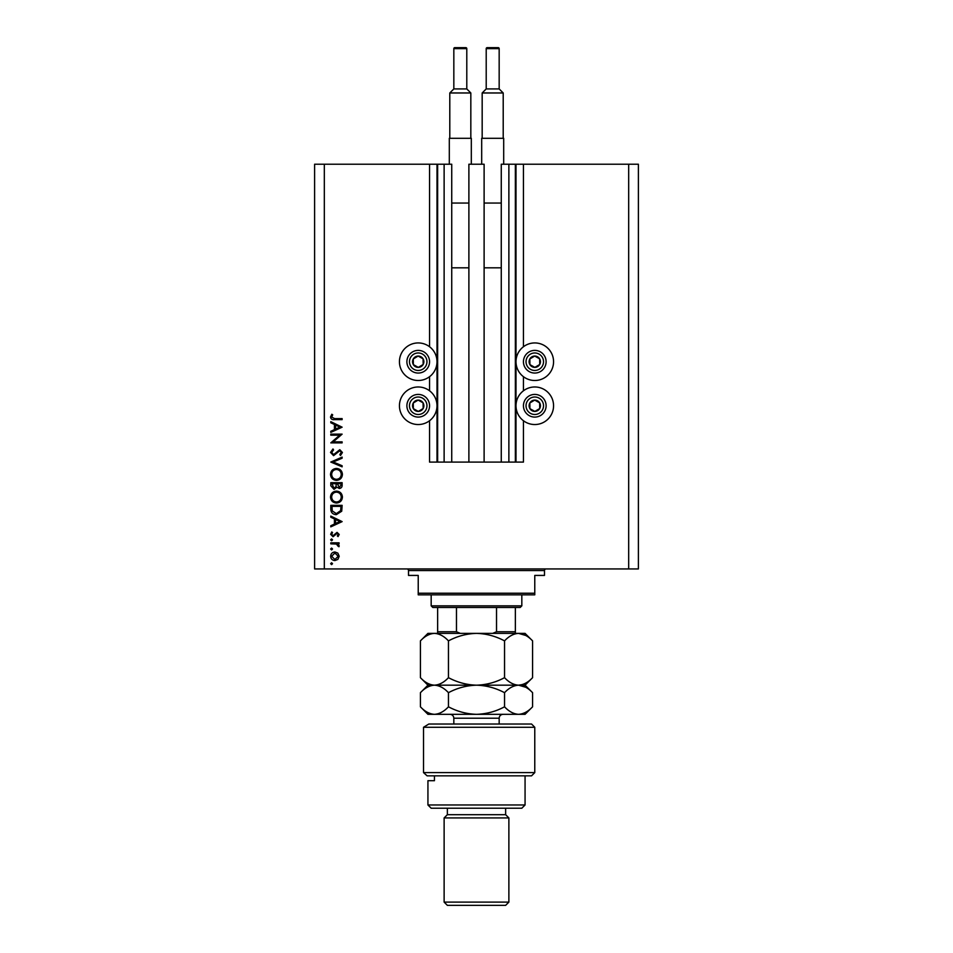<?xml version="1.0" encoding="UTF-8"?>
<svg xmlns="http://www.w3.org/2000/svg" width="953" height="953" viewBox="0 0 953 953"><rect width="100%" height="100%" fill="white"/><g stroke="black" fill="none" stroke-linecap="round" stroke-linejoin="round"><path stroke-width="1.43" d="M468.888 462.086L484.112 462.086L484.112 164.214L468.888 164.214L468.888 462.086L451.734 462.086L451.734 164.214L429.553 164.214L429.553 346.749M429.553 376.697L429.553 390.778M429.553 420.726L429.553 462.086L437.641 462.086L437.641 164.214M444.122 164.214L444.122 462.086L437.641 462.086M451.734 462.086L444.122 462.086M508.878 164.214L508.878 462.086L515.359 462.086L515.359 164.214L501.266 164.214L501.266 462.086L484.112 462.086M508.878 462.086L501.266 462.086M515.359 164.214L516.002 164.214L516.002 462.086L515.359 462.086M523.447 420.726L523.447 462.086L516.002 462.086M628.682 164.214L628.682 568.941L638.391 568.941L638.391 164.214L523.447 164.214L523.447 346.749M523.447 376.697L523.447 390.778M523.447 164.214L516.002 164.214M553.562 361.723A18.774 18.774 0 0 0 534.776 342.937A18.774 18.774 0 0 0 516.002 361.723A18.774 18.774 0 0 0 534.776 380.497A18.774 18.774 0 0 0 553.562 361.723M516.002 405.752A18.774 18.774 0 0 1 534.776 386.978A18.774 18.774 0 0 1 553.562 405.752A18.774 18.774 0 0 1 534.776 424.538A18.774 18.774 0 0 1 516.002 405.752M436.998 361.723A18.774 18.774 0 0 1 418.224 380.497A18.774 18.774 0 0 1 399.438 361.723A18.774 18.774 0 0 1 418.224 342.937A18.774 18.774 0 0 1 436.998 361.723M399.438 405.752A18.774 18.774 0 0 0 418.224 424.538A18.774 18.774 0 0 0 436.998 405.752A18.774 18.774 0 0 0 418.224 386.978A18.774 18.774 0 0 0 399.438 405.752M339.697 435.176L330.798 435.176L330.798 434.151L342.127 434.151L333.216 441.858L342.127 441.858L342.127 442.871L330.798 442.871L339.697 435.176M333.574 455.653L330.512 452.425L332.978 448.97L333.562 449.935L331.668 452.425L333.586 454.641L339.78 449.697L342.425 452.496L340.507 455.51L339.804 454.593L341.257 452.377L339.828 450.721L333.574 455.653M330.798 462.05L342.127 457.106L342.127 458.202L333.205 461.979L342.127 465.755L342.127 466.839L330.798 462.05M330.512 474.415C330.822 470.782 332.788 468.793 336.409 468.447C340.054 468.745 342.056 470.711 342.425 474.332C342.127 478.013 340.15 480.026 336.469 480.36C332.823 480.038 330.834 478.061 330.512 474.415M330.512 497.085C330.822 493.451 332.788 491.45 336.409 491.105C340.054 491.414 342.056 493.38 342.425 496.989C342.127 500.682 340.15 502.684 336.469 503.017C332.823 502.696 330.834 500.718 330.512 497.085M330.798 516.097L342.127 521.613L330.798 526.854L330.798 525.746L334.432 524.067L334.432 518.932L330.798 517.205L330.798 516.097M330.655 563.676L331.596 562.735L332.537 563.676L331.596 564.629L330.655 563.676M628.682 568.941L314.609 568.941L314.609 164.214L324.318 164.214L324.318 568.941M429.553 164.214L324.318 164.214M334.92 551.978L337.85 553.121L339.22 556.278L337.862 559.423L334.92 560.555C332.299 560.316 330.87 558.887 330.655 556.278C330.87 553.657 332.287 552.228 334.92 551.978M330.655 548.999L331.596 548.058L332.537 548.999L331.596 549.952L330.655 548.999M330.798 543.841L330.798 542.829L339.077 542.829L339.077 543.841L337.862 543.841L339.22 545.866L338.946 546.748L338.065 546.188L336.421 544.032L330.798 543.841M330.655 539.851L331.596 538.91L332.537 539.851L331.596 540.792L330.655 539.851M337.052 532.37L339.22 534.466L338.041 536.587L337.338 535.896L338.208 534.466L337.088 533.382L333.05 536.73L330.655 534.299L331.775 531.929L332.537 532.608L331.668 534.252L333.002 535.705L337.052 532.37M336.326 514.644C332.668 514.429 330.834 512.5 330.798 508.854L330.798 505.34L342.127 505.34L341.722 511.225L336.326 514.644M330.798 485.744L330.798 482.683L342.127 482.683L342.127 484.886C342.258 486.995 341.317 488.198 339.328 488.496L336.909 487.186L334.015 489.365L330.798 485.744M330.798 421.655L342.127 427.182L330.798 432.412L330.798 431.304L334.432 429.636L334.432 424.49L330.798 422.775L330.798 421.655M331.668 417.045L334.586 418.605L342.127 418.605L342.127 419.63L334.479 419.63C332.204 419.939 330.882 419.058 330.512 416.985L331.811 414.245L332.692 414.853L331.668 417.045M334.908 559.542L338.208 556.266L334.908 553.002L331.668 556.266L334.908 559.542M335.587 523.531L339.923 521.529L335.587 519.48L335.587 523.531M340.971 506.365L331.966 506.365L332.252 510.903L336.326 513.631L340.65 510.641L340.971 506.365M336.469 502.005C339.423 501.695 341.019 500.039 341.257 497.037C340.995 494.059 339.375 492.415 336.421 492.129C333.479 492.439 331.894 494.071 331.668 497.037C331.894 500.051 333.49 501.707 336.469 502.005M340.971 485.077L340.971 483.695L337.338 483.695L339.304 487.471L340.971 485.077M336.171 484.374L336.171 483.695L331.966 483.695L334.015 488.353L336.04 486.495L336.171 484.374M336.469 479.335C339.423 479.025 341.019 477.37 341.257 474.38C340.995 471.39 339.375 469.758 336.421 469.46C333.479 469.769 331.894 471.413 331.668 474.38C331.894 477.393 333.49 479.049 336.469 479.335M335.587 429.1L339.923 427.099L335.587 425.05L335.587 429.1M415.448 366.667A5.67 5.67 0 0 0 423.084 358.828A5.67 5.67 0 0 0 413.28 358.947A5.67 5.67 0 0 0 415.448 366.667M415.818 366L418.296 367.381L423.168 364.487L423.084 358.828L418.141 356.053L413.28 358.947L413.352 364.618L415.818 366M423.763 351.836A11.329 11.329 0 0 1 428.111 367.262A11.329 11.329 0 0 1 412.685 371.61A11.329 11.329 0 0 1 408.337 356.184A11.329 11.329 0 0 1 423.763 351.836A11.329 11.329 0 0 0 408.337 356.184A11.329 11.329 0 0 0 412.685 371.61M413.352 364.618L418.296 367.381L423.168 364.487L423.084 358.828L418.141 356.053L413.28 358.959M532.012 366.667A5.67 5.67 0 0 0 539.648 358.828A5.67 5.67 0 0 0 529.832 358.947A5.67 5.67 0 0 0 532.012 366.667M532.382 366L534.859 367.381L539.72 364.487L539.648 358.828L534.704 356.053L529.832 358.947L529.916 364.618L532.382 366M540.315 351.836A11.329 11.329 0 0 1 544.663 367.262A11.329 11.329 0 0 1 529.237 371.61A11.329 11.329 0 0 1 524.889 356.184A11.329 11.329 0 0 1 540.315 351.836A11.329 11.329 0 0 0 524.889 356.184A11.329 11.329 0 0 0 529.237 371.61M529.916 364.618L534.859 367.381L539.72 364.487L539.648 358.828L534.704 356.053L529.832 358.959M532.012 410.695A5.67 5.67 0 0 0 539.648 402.857A5.67 5.67 0 0 0 529.832 402.988A5.67 5.67 0 0 0 532.012 410.695M532.382 410.04L534.859 411.422L539.72 408.527L539.648 402.857L534.704 400.093L529.832 402.988L529.916 408.646L532.382 410.04M540.315 395.864A11.329 11.329 0 0 1 544.663 411.291A11.329 11.329 0 0 1 529.237 415.639A11.329 11.329 0 0 1 524.889 400.212A11.329 11.329 0 0 1 540.315 395.864A11.329 11.329 0 0 0 524.889 400.212A11.329 11.329 0 0 0 529.237 415.639M534.859 411.422L539.72 408.527L539.648 402.857L534.704 400.093L529.832 402.988L529.916 408.646L534.859 411.422M415.448 410.695A5.67 5.67 0 0 0 423.084 402.857A5.67 5.67 0 0 0 413.28 402.988A5.67 5.67 0 0 0 415.448 410.695M415.818 410.04L418.296 411.422L423.168 408.527L423.084 402.857L418.141 400.093L413.28 402.988L413.352 408.646L415.818 410.04M423.763 395.864A11.329 11.329 0 0 1 428.111 411.291A11.329 11.329 0 0 1 412.685 415.639A11.329 11.329 0 0 1 408.337 400.212A11.329 11.329 0 0 1 423.763 395.864A11.329 11.329 0 0 0 408.337 400.212A11.329 11.329 0 0 0 412.685 415.639M418.296 411.422L423.168 408.527L423.084 402.857L418.141 400.093L413.28 402.988L413.352 408.646L418.296 411.422M406.883 568.941A1.62 1.62 0 0 1 408.503 570.561L408.503 575.421L418.224 575.421L418.224 593.219L534.776 593.219L534.776 575.421L544.497 575.421L544.497 570.561L408.503 570.561M546.117 568.941A1.62 1.62 0 0 0 544.497 570.561M534.776 593.219L534.776 594.839L418.224 594.839L418.224 593.219M521.827 605.846L520.207 607.466L432.793 607.466L431.173 605.846L521.827 605.846L521.827 594.839M431.173 605.846L431.173 594.839M515.359 633.376L515.359 631.756L515.359 633.376M515.359 607.466L515.359 631.756L496.525 631.756L492.689 633.376M496.525 607.466L496.525 631.756M456.475 607.466L456.475 631.756L460.311 633.376M437.641 607.466L437.641 633.376L437.641 631.756L456.475 631.756M531.548 724.03L534.776 727.27L423.525 727.27L428.826 724.03L531.548 724.03M525.067 804.975L521.827 808.215L431.173 808.215L427.933 804.975L525.067 804.975L525.067 775.837M505.638 814.696L447.362 814.696L444.122 817.924L508.878 817.924L505.638 814.696L505.638 808.215M508.878 902.11L505.638 905.35L447.362 905.35L444.122 902.11L508.878 902.11L508.878 817.924M444.122 902.11L444.122 817.924M447.362 814.696L447.362 808.215M434.437 775.837L434.437 780.698L427.933 780.698L434.437 780.698M427.933 804.975L427.933 780.698M427.099 775.837L423.525 772.597L534.776 772.597L531.548 775.837L427.099 775.837L423.525 772.597L423.525 727.27L428.826 724.03M504.542 640.881C508.902 636.187 513.584 633.685 518.563 633.376C523.483 633.662 528.153 636.163 532.584 640.881L532.584 677.666C528.212 682.36 523.542 684.862 518.563 685.183C513.631 684.885 508.962 682.384 504.542 677.666L504.542 640.881C495.691 636.163 486.352 633.662 476.5 633.376C466.541 633.685 457.19 636.187 448.458 640.881L448.458 677.666C444.062 682.372 439.381 684.885 434.437 685.183C429.481 684.873 424.812 682.372 420.416 677.666L420.416 640.881C424.824 636.175 429.493 633.674 434.437 633.376C439.393 633.674 444.062 636.175 448.458 640.881M504.542 677.666C495.81 682.36 486.459 684.862 476.5 685.183C466.648 684.885 457.309 682.384 448.458 677.666M525.746 635.46L518.563 633.376L427.933 633.376L420.416 640.881M532.584 677.666L525.067 685.183L518.563 685.183L522.447 684.564M525.746 687.256L518.563 685.183L427.933 685.183L420.416 677.666M532.584 640.881L525.067 633.376L518.563 633.376M518.563 685.183C523.483 685.469 528.153 687.971 532.584 692.688L532.584 706.804C528.212 711.498 523.542 714.011 518.563 714.321L427.933 714.321L420.416 706.804L420.416 692.688C424.824 687.983 429.493 685.481 434.437 685.183C439.393 685.481 444.074 687.983 448.458 692.688C457.19 687.995 466.541 685.493 476.5 685.183C486.352 685.469 495.691 687.971 504.542 692.688C508.902 687.995 513.584 685.493 518.563 685.183M532.584 706.804L525.067 714.321L518.563 714.321C513.631 714.035 508.962 711.522 504.542 706.804C495.81 711.498 486.459 714.011 476.5 714.321C466.648 714.035 457.309 711.522 448.458 706.804C444.062 711.522 439.381 714.023 434.437 714.321C429.481 714.011 424.812 711.51 420.416 706.804M448.458 706.804L448.458 692.688M504.542 706.804L504.542 692.688M465.814 47.65A0.977 0.977 0 0 1 466.791 48.627L453.831 48.627A0.977 0.977 0 0 1 454.807 47.65L465.814 47.65L454.807 47.65M466.791 48.627L466.791 88.927L470.83 92.977L470.83 138.304M453.831 48.627L453.831 88.927L449.792 92.977L449.792 138.304M449.304 164.214L449.304 138.304L471.318 138.304L471.318 164.214M451.734 203.06L468.888 203.06M451.734 267.817L468.888 267.817M470.83 92.977L449.792 92.977M453.831 88.927L466.791 88.927M499.169 48.627L486.209 48.627A0.977 0.977 0 0 1 487.186 47.65L498.193 47.65A0.977 0.977 0 0 1 499.169 48.627L499.169 88.927L503.208 92.977L503.208 138.304M486.209 48.627L486.209 88.927L482.17 92.977L482.17 138.304M481.682 164.214L481.682 138.304L503.696 138.304L503.696 164.214M484.112 203.06L501.266 203.06M484.112 267.817L501.266 267.817M503.208 92.977L482.17 92.977M486.209 88.927L499.169 88.927M436.998 164.214L436.998 462.086M413.947 369.347A8.744 8.744 0 0 0 425.848 365.988A8.744 8.744 0 0 0 422.489 354.087A8.744 8.744 0 0 0 410.588 357.446A8.744 8.744 0 0 0 413.947 369.347M530.511 369.347A8.744 8.744 0 0 0 542.412 365.988A8.744 8.744 0 0 0 539.053 354.087A8.744 8.744 0 0 0 527.152 357.446A8.744 8.744 0 0 0 530.511 369.347M530.511 413.376A8.744 8.744 0 0 0 542.412 410.028A8.744 8.744 0 0 0 539.053 398.128A8.744 8.744 0 0 0 527.152 401.475A8.744 8.744 0 0 0 530.511 413.376M413.947 413.376A8.744 8.744 0 0 0 425.848 410.028A8.744 8.744 0 0 0 422.489 398.128A8.744 8.744 0 0 0 410.588 401.475A8.744 8.744 0 0 0 413.947 413.376M499.169 724.03L499.169 718.205L453.831 718.205C453.604 715.846 452.306 714.547 449.947 714.321M534.776 772.597L534.776 727.27M525.067 685.183L532.584 692.688M427.933 685.183L420.416 692.688M453.831 724.03L453.831 718.205M499.169 718.205C499.396 715.846 500.694 714.547 503.053 714.321"/></g></svg>
